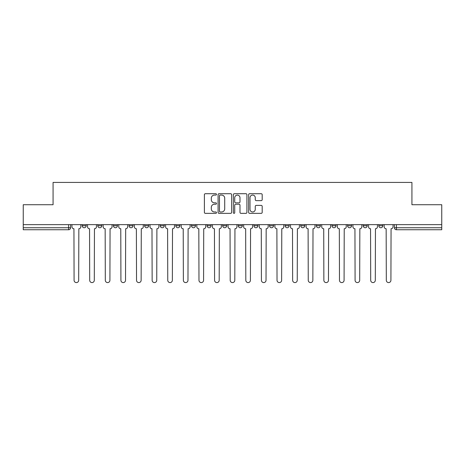 <?xml version="1.0" encoding="UTF-8"?>
<svg xmlns="http://www.w3.org/2000/svg" width="465" height="465" viewBox="0 0 465 465"><rect width="100%" height="100%" fill="white"/><g stroke="black" fill="none" stroke-linecap="round" stroke-linejoin="round"><path stroke-width="0.7" d="M216.487 194.393A0.686 0.686 0 0 0 215.801 193.707L205.367 193.707A0.982 0.982 0 0 0 204.385 194.69L204.385 212.371A0.982 0.982 0 0 0 205.367 213.354L215.801 213.354A0.686 0.686 0 0 0 216.487 212.662A0.686 0.686 0 0 0 215.801 211.976L214.452 211.976A3.145 3.145 0 0 1 211.308 208.832L211.308 207.361A3.145 3.145 0 0 1 214.452 204.216L215.801 204.216A0.686 0.686 0 0 0 216.487 203.531A0.686 0.686 0 0 0 215.801 202.839L214.452 202.839A3.145 3.145 0 0 1 211.308 199.7L211.308 198.224A3.145 3.145 0 0 1 214.452 195.079L215.801 195.079A0.686 0.686 0 0 0 216.487 194.393M347.582 224.642L347.582 225.746L351.587 225.746A2 2 0 0 1 349.581 227.745A2 2 0 0 1 347.582 225.746L347.582 224.642M331.969 224.642L331.969 225.746L335.974 225.746A2 2 0 0 1 333.975 227.745A2 2 0 0 1 331.969 225.746L331.969 224.642M253.913 224.642L253.913 225.746L257.918 225.746A2 2 0 0 1 255.919 227.745A2 2 0 0 1 253.913 225.746L253.913 224.642M207.082 224.642L207.082 225.746L211.087 225.746A2 2 0 0 1 209.081 227.745A2 2 0 0 1 207.082 225.746L207.082 224.642M175.857 224.642L175.857 225.746L179.862 225.746A2 2 0 0 1 177.863 227.745A2 2 0 0 1 175.857 225.746L175.857 224.642M160.251 224.642L160.251 225.746L164.25 225.746A2 2 0 0 1 162.25 227.745A2 2 0 0 1 160.251 225.746L160.251 224.642M129.026 225.746L129.026 224.642L129.026 225.746A2 2 0 0 0 131.025 227.745A2 2 0 0 1 129.026 225.746L133.031 225.746A2 2 0 0 1 131.025 227.745M97.801 225.746L97.801 224.642L97.801 225.746A2 2 0 0 0 99.806 227.745A2 2 0 0 1 97.801 225.746L101.806 225.746A2 2 0 0 1 99.806 227.745A2 2 0 0 0 101.806 225.746L101.806 224.642L101.806 225.746M261.208 200.63A0.982 0.982 0 0 0 262.19 199.648L262.19 194.69A0.982 0.982 0 0 0 261.208 193.707L249.618 193.707A0.982 0.982 0 0 0 248.636 194.69L248.636 212.371A0.982 0.982 0 0 0 249.618 213.354L261.208 213.354A0.982 0.982 0 0 0 262.19 212.371L262.19 206.379A0.982 0.982 0 0 0 261.208 205.396L256.244 205.396A0.982 0.982 0 0 0 255.262 206.379L255.262 209.349A2.627 2.627 0 0 1 252.635 211.976A2.627 2.627 0 0 1 250.007 209.349L250.007 197.706A2.627 2.627 0 0 1 252.635 195.079A2.627 2.627 0 0 1 255.262 197.706L255.262 199.648A0.982 0.982 0 0 0 256.244 200.63L261.208 200.63M23.25 224.642L23.25 204.728L53.074 204.728L53.074 182.414L411.926 182.414L411.926 204.728L441.75 204.728L441.75 224.642L23.25 224.642L23.25 227.745L70.581 227.745L70.581 224.642L70.581 227.745A2 2 0 0 1 68.582 229.751L23.25 229.751L23.25 227.745M231.64 194.69A0.982 0.982 0 0 0 230.657 193.707L219.067 193.707A0.982 0.982 0 0 0 218.085 194.69L218.085 212.371A0.982 0.982 0 0 0 219.067 213.354L230.657 213.354A0.982 0.982 0 0 0 231.64 212.371L231.64 194.69M234.343 193.707L245.933 193.707A0.982 0.982 0 0 1 246.915 194.69L246.915 212.371A0.982 0.982 0 0 1 245.933 213.354L240.975 213.354A0.982 0.982 0 0 1 239.992 212.371L239.992 205.199A0.982 0.982 0 0 0 239.01 204.216L235.714 204.216A0.982 0.982 0 0 0 234.732 205.199L234.732 212.662A0.686 0.686 0 0 1 234.046 213.354A0.686 0.686 0 0 1 233.36 212.662L233.36 194.69A0.982 0.982 0 0 1 234.343 193.707M394.419 224.642L394.419 227.745L441.75 227.745L441.75 229.751L396.418 229.751A2 2 0 0 1 394.419 227.745L394.419 224.642M441.75 224.642L441.75 227.745M382.805 224.642L382.805 225.746A2 2 0 0 1 380.806 227.745A2 2 0 0 1 378.806 225.746L382.805 225.746L382.805 224.642M378.806 224.642L378.806 225.746M367.199 225.746L367.199 224.642L367.199 225.746A2 2 0 0 1 365.194 227.745A2 2 0 0 1 363.194 225.746L367.199 225.746A2 2 0 0 1 365.194 227.745M363.194 224.642L363.194 225.746M351.587 224.642L351.587 225.746M335.974 224.642L335.974 225.746M320.362 224.642L320.362 225.746A2 2 0 0 1 318.362 227.745A2 2 0 0 1 316.363 225.746L320.362 225.746M316.363 224.642L316.363 225.746M304.749 224.642L304.749 225.746A2 2 0 0 1 302.75 227.745A2 2 0 0 1 300.75 225.746L304.749 225.746A2 2 0 0 1 302.75 227.745M300.75 224.642L300.75 225.746M289.143 224.642L289.143 225.746A2 2 0 0 1 287.138 227.745A2 2 0 0 1 285.138 225.746A2 2 0 0 0 287.138 227.745M285.138 224.642L285.138 225.746L289.143 225.746M273.53 224.642L273.53 225.746A2 2 0 0 1 271.525 227.745A2 2 0 0 1 269.526 225.746A2 2 0 0 0 271.525 227.745M269.526 224.642L269.526 225.746L273.53 225.746M257.918 224.642L257.918 225.746A2 2 0 0 1 255.919 227.745M242.306 224.642L242.306 225.746A2 2 0 0 1 240.306 227.745A2 2 0 0 1 238.307 225.746L242.306 225.746M238.307 224.642L238.307 225.746M222.694 224.642L222.694 225.746L226.693 225.746L226.693 224.642L226.693 225.746A2 2 0 0 1 224.694 227.745A2 2 0 0 1 222.694 225.746A2 2 0 0 0 224.694 227.745M211.087 224.642L211.087 225.746M195.474 224.642L195.474 225.746A2 2 0 0 1 193.475 227.745A2 2 0 0 1 191.47 225.746L195.474 225.746L195.474 224.642M191.47 224.642L191.47 225.746M179.862 225.746L179.862 224.642L179.862 225.746A2 2 0 0 1 177.863 227.745M164.25 225.746L164.25 224.642L164.25 225.746A2 2 0 0 1 162.25 227.745M148.637 224.642L148.637 225.746A2 2 0 0 1 146.638 227.745A2 2 0 0 1 144.638 225.746A2 2 0 0 0 146.638 227.745A2 2 0 0 0 148.637 225.746L148.637 224.642M144.638 224.642L144.638 225.746L148.637 225.746M133.031 224.642L133.031 225.746M117.418 224.642L117.418 225.746A2 2 0 0 1 115.419 227.745A2 2 0 0 1 113.414 225.746A2 2 0 0 0 115.419 227.745M113.414 224.642L113.414 225.746L117.418 225.746M86.194 224.642L86.194 225.746A2 2 0 0 1 84.194 227.745A2 2 0 0 1 82.195 225.746A2 2 0 0 0 84.194 227.745A2 2 0 0 0 86.194 225.746L86.194 224.642M82.195 224.642L82.195 225.746L86.194 225.746M68.582 224.642L68.582 229.751A2 2 0 0 0 70.581 227.745M220.148 195.079A0.686 0.686 0 0 0 219.463 195.771L219.463 211.29A0.686 0.686 0 0 0 220.148 211.976L221.573 211.976A3.145 3.145 0 0 0 224.717 208.832L224.717 198.224A3.145 3.145 0 0 0 221.573 195.079L220.148 195.079M239.992 197.759A2.627 2.627 0 0 0 237.365 195.131A2.627 2.627 0 0 0 234.732 197.759L234.732 201.857A0.982 0.982 0 0 0 235.714 202.839L239.01 202.839A0.982 0.982 0 0 0 239.992 201.857L239.992 197.759M71.936 224.642L71.936 226.746A2 2 0 0 0 73.935 228.745L74.086 280.285A2.302 2.302 0 0 0 76.388 282.586A2.302 2.302 0 0 0 78.69 280.285L78.841 228.745A2 2 0 0 0 80.84 226.746L80.84 224.642M87.548 224.642L87.548 226.746A2 2 0 0 0 89.547 228.745L89.699 280.285A2.302 2.302 0 0 0 92 282.586A2.302 2.302 0 0 0 94.302 280.285L94.453 228.745A2 2 0 0 0 96.453 226.746L96.453 224.642M103.154 224.642L103.154 226.746A2 2 0 0 0 105.16 228.745L105.311 280.285A2.302 2.302 0 0 0 107.613 282.586A2.302 2.302 0 0 0 109.914 280.285L110.06 228.745A2 2 0 0 0 112.065 226.746L112.065 224.642M118.767 224.642L118.767 226.746A2 2 0 0 0 120.772 228.745L120.917 280.285A2.302 2.302 0 0 0 123.219 282.586A2.302 2.302 0 0 0 125.521 280.285L125.672 228.745A2 2 0 0 0 127.677 226.746L127.677 224.642M134.379 224.642L134.379 226.746A2 2 0 0 0 136.379 228.745L136.53 280.285A2.302 2.302 0 0 0 138.832 282.586A2.302 2.302 0 0 0 141.133 280.285L141.284 228.745A2 2 0 0 0 143.284 226.746L143.284 224.642M149.992 224.642L149.992 226.746A2 2 0 0 0 151.991 228.745L152.142 280.285A2.302 2.302 0 0 0 154.444 282.586A2.302 2.302 0 0 0 156.746 280.285L156.897 228.745A2 2 0 0 0 158.896 226.746L158.896 224.642M165.604 224.642L165.604 226.746A2 2 0 0 0 167.603 228.745L167.755 280.285A2.302 2.302 0 0 0 170.056 282.586A2.302 2.302 0 0 0 172.358 280.285L172.509 228.745A2 2 0 0 0 174.509 226.746L174.509 224.642M181.21 224.642L181.21 226.746A2 2 0 0 0 183.216 228.745L183.367 280.285A2.302 2.302 0 0 0 185.669 282.586A2.302 2.302 0 0 0 187.97 280.285L188.116 228.745A2 2 0 0 0 190.121 226.746L190.121 224.642M196.823 224.642L196.823 226.746A2 2 0 0 0 198.828 228.745L198.974 280.285A2.302 2.302 0 0 0 201.275 282.586A2.302 2.302 0 0 0 203.577 280.285L203.728 228.745A2 2 0 0 0 205.733 226.746L205.733 224.642M212.435 224.642L212.435 226.746A2 2 0 0 0 214.435 228.745L214.586 280.285A2.302 2.302 0 0 0 216.888 282.586A2.302 2.302 0 0 0 219.189 280.285L219.341 228.745A2 2 0 0 0 221.34 226.746L221.34 224.642M228.048 224.642L228.048 226.746A2 2 0 0 0 230.047 228.745L230.198 280.285A2.302 2.302 0 0 0 232.5 282.586A2.302 2.302 0 0 0 234.802 280.285L234.953 228.745A2 2 0 0 0 236.952 226.746L236.952 224.642M243.66 224.642L243.66 226.746A2 2 0 0 0 245.66 228.745L245.811 280.285A2.302 2.302 0 0 0 248.112 282.586A2.302 2.302 0 0 0 250.414 280.285L250.565 228.745A2 2 0 0 0 252.565 226.746L252.565 224.642M259.267 224.642L259.267 226.746A2 2 0 0 0 261.272 228.745L261.423 280.285A2.302 2.302 0 0 0 263.725 282.586A2.302 2.302 0 0 0 266.026 280.285L266.172 228.745A2 2 0 0 0 268.177 226.746L268.177 224.642M274.879 224.642L274.879 226.746A2 2 0 0 0 276.884 228.745L277.03 280.285A2.302 2.302 0 0 0 279.331 282.586A2.302 2.302 0 0 0 281.633 280.285L281.784 228.745A2 2 0 0 0 283.79 226.746L283.79 224.642M290.491 224.642L290.491 226.746A2 2 0 0 0 292.491 228.745L292.642 280.285A2.302 2.302 0 0 0 294.944 282.586A2.302 2.302 0 0 0 297.245 280.285L297.397 228.745A2 2 0 0 0 299.396 226.746L299.396 224.642M306.104 224.642L306.104 226.746A2 2 0 0 0 308.103 228.745L308.254 280.285A2.302 2.302 0 0 0 310.556 282.586A2.302 2.302 0 0 0 312.858 280.285L313.009 228.745A2 2 0 0 0 315.008 226.746L315.008 224.642M321.716 224.642L321.716 226.746A2 2 0 0 0 323.716 228.745L323.867 280.285A2.302 2.302 0 0 0 326.168 282.586A2.302 2.302 0 0 0 328.47 280.285L328.621 228.745A2 2 0 0 0 330.621 226.746L330.621 224.642M337.323 224.642L337.323 226.746A2 2 0 0 0 339.328 228.745L339.479 280.285A2.302 2.302 0 0 0 341.781 282.586A2.302 2.302 0 0 0 344.083 280.285L344.228 228.745A2 2 0 0 0 346.233 226.746L346.233 224.642M352.935 224.642L352.935 226.746A2 2 0 0 0 354.94 228.745L355.086 280.285A2.302 2.302 0 0 0 357.387 282.586A2.302 2.302 0 0 0 359.689 280.285L359.84 228.745A2 2 0 0 0 361.846 226.746L361.846 224.642M368.547 224.642L368.547 226.746A2 2 0 0 0 370.547 228.745L370.698 280.285A2.302 2.302 0 0 0 373 282.586A2.302 2.302 0 0 0 375.301 280.285L375.453 228.745A2 2 0 0 0 377.452 226.746L377.452 224.642M384.16 224.642L384.16 226.746A2 2 0 0 0 386.159 228.745L386.31 280.285A2.302 2.302 0 0 0 388.612 282.586A2.302 2.302 0 0 0 390.914 280.285L391.065 228.745A2 2 0 0 0 393.065 226.746L393.065 224.642M396.418 224.642L396.418 229.751"/></g></svg>
